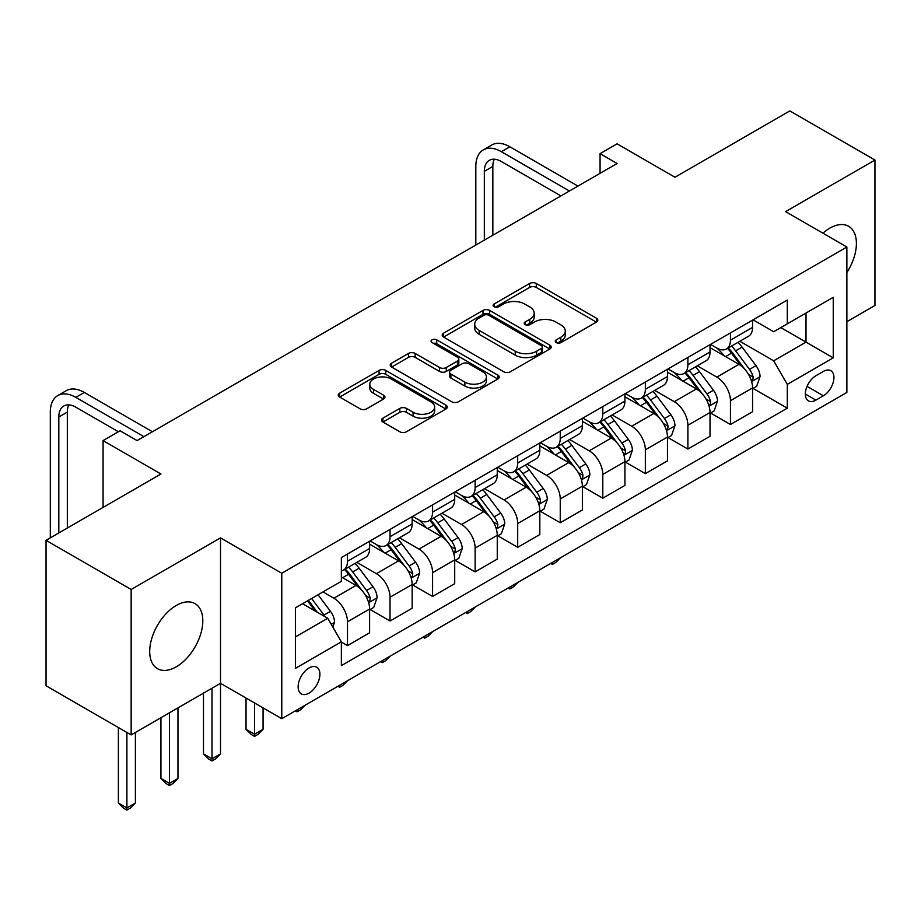 <?xml version="1.0" encoding="UTF-8"?>
<svg xmlns="http://www.w3.org/2000/svg" width="921" height="921" viewBox="0 0 921 921"><rect width="100%" height="100%" fill="white"/><g stroke="black" fill="none" stroke-linecap="round" stroke-linejoin="round"><path stroke-width="1.38" d="M556.249 342.589A3.304 1.911 0 0 0 560.924 342.589L596.428 322.085A4.72 2.728 0 0 0 597.81 320.163A4.72 2.728 0 0 0 596.428 318.229L536.287 283.507A4.72 2.728 0 0 0 529.598 283.507L494.105 303.999A3.304 1.911 0 0 0 493.138 305.358A3.304 1.911 0 0 0 494.105 306.705A3.304 1.911 0 0 0 498.779 306.705L503.373 304.045A15.116 8.726 0 0 1 524.763 304.045L529.771 306.946A15.116 8.726 0 0 1 534.203 313.117A15.116 8.726 0 0 1 529.771 319.288L525.177 321.947A3.304 1.911 0 0 0 524.21 323.294A3.304 1.911 0 0 0 525.177 324.641A3.304 1.911 0 0 0 529.851 324.641L534.445 321.993A15.116 8.726 0 0 1 555.835 321.993L560.843 324.883A15.116 8.726 0 0 1 565.275 331.053A15.116 8.726 0 0 1 560.843 337.236L556.249 339.884A3.304 1.911 0 0 0 555.282 341.231A3.304 1.911 0 0 0 556.249 342.589L556.249 339.884M176.256 666.816A37.554 21.678 120 0 0 200.79 633.717A37.554 21.678 120 0 0 195.033 603.635A37.554 21.678 120 0 0 176.256 605.488A37.554 21.678 120 0 0 151.723 638.575A37.554 21.678 120 0 0 157.479 668.669A37.554 21.678 120 0 0 176.256 666.816M846.871 272.512A37.554 21.678 120 0 0 848.621 226.29A37.554 21.678 120 0 0 829.844 228.143A37.554 21.678 120 0 0 822.937 233.197M309.019 693.145A15.404 8.899 120 0 0 319.08 679.571A15.404 8.899 120 0 0 316.72 667.23A15.404 8.899 120 0 0 309.019 667.99A15.404 8.899 120 0 0 298.957 681.563A15.404 8.899 120 0 0 301.317 693.904A15.404 8.899 120 0 0 309.019 693.145M382.917 418.157A4.72 2.728 0 0 0 381.536 420.091A4.72 2.728 0 0 0 382.917 422.014L399.795 431.753A4.72 2.728 0 0 0 406.472 431.753L445.902 408.993A4.72 2.728 0 0 0 447.284 407.07A4.72 2.728 0 0 0 445.902 405.136L385.761 370.415A4.72 2.728 0 0 0 379.072 370.415L339.642 393.175A4.72 2.728 0 0 0 338.26 395.109A4.72 2.728 0 0 0 339.642 397.032L360.03 408.797A4.72 2.728 0 0 0 366.708 408.797L383.585 399.058A4.72 2.728 0 0 0 384.966 397.135A4.72 2.728 0 0 0 383.585 395.201L373.477 389.364A12.641 7.299 0 0 1 369.781 384.207A12.641 7.299 0 0 1 377.575 377.46A12.641 7.299 0 0 1 391.356 379.049L430.947 401.901A12.641 7.299 0 0 1 434.654 407.07A12.641 7.299 0 0 1 426.849 413.805A12.641 7.299 0 0 1 413.069 412.228L406.472 408.417A4.72 2.728 0 0 0 399.795 408.417L382.917 418.157L382.917 422.014M846.871 321.694L874.95 305.484L874.95 160.047L789.85 110.911L674.955 177.246L617.093 143.826L600.066 153.657L617.093 163.489L137.114 440.595L120.087 430.775L103.071 440.595L103.071 507.425M131.15 589.475L131.15 734.912L220.51 683.324L220.51 537.887L131.15 589.475L46.05 540.339L160.933 474.004L103.071 440.595M220.51 537.887L281.78 573.253L846.871 247.012L846.871 392.45L281.78 718.691L281.78 573.253M874.95 160.047L785.59 211.634L846.871 247.012M503.706 371.762A4.72 2.728 0 0 0 510.395 371.762L549.814 349.001A4.72 2.728 0 0 0 551.207 347.067A4.72 2.728 0 0 0 549.814 345.145L489.673 310.412A4.72 2.728 0 0 0 482.995 310.412L443.565 333.183A4.72 2.728 0 0 0 442.184 335.106A4.72 2.728 0 0 0 443.565 337.04L503.706 371.762M433.354 343.303A3.304 1.911 0 0 1 436.715 343.763L436.715 339.837L497.858 375.135A4.72 2.728 0 0 1 499.24 377.069A4.72 2.728 0 0 1 497.858 378.992L458.428 401.763A4.72 2.728 0 0 1 451.75 401.763L391.609 367.042L391.609 363.173A4.72 2.728 0 0 0 390.216 365.107A4.72 2.728 0 0 0 391.609 367.042M391.609 363.173L408.475 353.434A4.72 2.728 0 0 1 415.164 353.434L439.559 367.514A4.72 2.728 0 0 0 446.236 367.514L457.426 361.055A4.72 2.728 0 0 0 458.819 359.121A4.72 2.728 0 0 0 457.426 357.198L432.041 342.531A3.304 1.911 0 0 1 431.063 341.184A3.304 1.911 0 0 1 433.112 339.423A3.304 1.911 0 0 1 436.715 339.837M131.15 734.912L46.05 685.777L46.05 540.339M823.374 371.416L815.891 375.745A14.92 8.611 120 0 0 806.14 388.892A14.92 8.611 120 0 0 808.431 400.854A14.92 8.611 120 0 0 815.891 400.117L823.374 395.788A14.92 8.611 120 0 0 833.125 382.641A14.92 8.611 120 0 0 830.834 370.679A14.92 8.611 120 0 0 823.374 371.416M753.079 319.829L773.675 331.721L787.294 323.858L787.294 300.073L341.357 557.539L341.357 581.312L295.399 607.848L295.399 668.381L341.357 641.845L341.357 665.63L787.294 408.176L787.294 384.391L773.675 360.802L739.828 341.265M787.294 323.858L833.252 297.322L833.252 357.855L787.294 384.391M212.003 688.229L212.003 758.789L220.51 753.885L220.51 683.324L281.78 718.691M600.066 153.657L600.066 173.309M780.824 327.588L806.013 342.14L806.013 313.048L833.252 297.322M773.675 360.802L806.013 342.14L833.252 357.855M295.399 636.941L327.738 618.267L302.549 603.727M341.357 642.052L347.482 645.586L347.482 621.802A19.26 11.121 -120 0 0 333.863 598.224L322.972 591.927M347.482 645.586L369.609 632.808L369.609 609.034A19.26 11.121 -120 0 0 355.99 585.445L341.357 576.995M370.115 609.518L390.032 621.019L390.032 597.234A19.26 11.121 -120 0 0 376.424 573.656L356.864 562.363M390.032 621.019L412.159 608.24L412.159 584.467A19.26 11.121 -120 0 0 398.54 560.877L369.609 544.173M412.677 584.95L432.582 596.451L432.582 572.666A19.26 11.121 -120 0 0 418.974 549.089L399.415 537.795M432.582 596.451L454.709 583.672L454.709 559.899A19.26 11.121 -120 0 0 441.101 536.31L412.159 519.605M455.227 560.382L475.132 571.883L475.132 548.099A19.26 11.121 -120 0 0 461.525 524.521L441.965 513.227M475.132 571.883L497.259 559.105L497.259 535.331A19.26 11.121 -120 0 0 483.652 511.742L454.709 495.038M497.777 535.826L517.694 547.316L517.694 523.542A19.26 11.121 -120 0 0 504.075 499.953L484.527 488.66M517.694 547.316L539.821 534.548L539.821 510.764A19.26 11.121 -120 0 0 526.202 487.174L497.259 470.47M540.328 511.259L560.244 522.748L560.244 498.975A19.26 11.121 -120 0 0 546.625 475.386L527.077 464.103M560.244 522.748L582.371 509.981L582.371 486.196A19.26 11.121 -120 0 0 568.752 462.607L539.821 445.902M582.878 486.691L602.795 498.18L602.795 474.407A19.26 11.121 -120 0 0 589.175 450.818L569.627 439.536M602.795 498.18L624.922 485.413L624.922 461.628A19.26 11.121 -120 0 0 611.302 438.039L582.371 421.334M625.428 462.123L645.345 473.613L645.345 449.839A19.26 11.121 -120 0 0 631.725 426.25L612.177 414.968M645.345 473.613L667.472 460.845L667.472 437.061A19.26 11.121 -120 0 0 653.852 413.483L624.922 396.767M667.978 437.556L687.895 449.045L687.895 425.272A19.26 11.121 -120 0 0 674.276 401.683L654.727 390.4M687.895 449.045L710.022 436.278L710.022 412.493A19.26 11.121 -120 0 0 696.403 388.915L667.472 372.211M710.528 412.988L730.445 424.489L730.445 400.704A19.26 11.121 -120 0 0 716.826 377.115L697.278 365.833M730.445 424.489L752.572 411.71L752.572 387.925A19.26 11.121 -120 0 0 738.953 364.348L710.022 347.643M710.528 344.396L716.826 348.034A19.26 11.121 -120 0 0 726.462 348.99A19.26 11.121 -120 0 0 730.445 340.171L730.445 332.895M667.978 368.964L674.276 372.602A19.26 11.121 -120 0 0 683.912 373.546A19.26 11.121 -120 0 0 687.895 364.739L687.895 357.463M625.428 393.532L631.725 397.17A19.26 11.121 -120 0 0 641.35 398.114A19.26 11.121 -120 0 0 645.345 389.307L645.345 382.031M582.878 418.099L589.175 421.726A19.26 11.121 -120 0 0 598.8 422.681A19.26 11.121 -120 0 0 602.795 413.874L602.795 406.598M540.328 442.667L546.625 446.294A19.26 11.121 -120 0 0 556.249 447.249A19.26 11.121 -120 0 0 560.244 438.442L560.244 431.166M497.777 467.223L504.075 470.861A19.26 11.121 -120 0 0 513.699 471.817A19.26 11.121 -120 0 0 517.694 462.998L517.694 455.734M455.227 491.791L461.525 495.429A19.26 11.121 -120 0 0 471.149 496.384A19.26 11.121 -120 0 0 475.132 487.566L475.132 480.302M412.677 516.359L418.974 519.997A19.26 11.121 -120 0 0 428.599 520.952A19.26 11.121 -120 0 0 432.582 512.134L432.582 504.869M370.115 540.926L376.424 544.564A19.26 11.121 -120 0 0 386.049 545.52A19.26 11.121 -120 0 0 390.032 536.701L390.032 529.437M753.079 388.42L787.294 408.176M726.462 348.99L748.589 336.211A19.26 11.121 -120 0 0 752.572 327.392L752.572 320.128M683.912 373.546L706.027 360.779A19.26 11.121 -120 0 0 710.022 351.96L710.022 344.684M641.35 398.114L663.477 385.346A19.26 11.121 -120 0 0 667.472 376.528L667.472 369.252M598.8 422.681L620.927 409.914A19.26 11.121 -120 0 0 624.922 401.096L624.922 393.82M556.249 447.249L578.376 434.482A19.26 11.121 -120 0 0 582.371 425.663L582.371 418.387M513.699 471.817L535.826 459.049A19.26 11.121 -120 0 0 539.821 450.231L539.821 442.955M471.149 496.384L493.276 483.606A19.26 11.121 -120 0 0 497.259 474.799L497.259 467.523M428.599 520.952L450.726 508.173A19.26 11.121 -120 0 0 454.709 499.366L454.709 492.09M386.049 545.52L408.176 532.741A19.26 11.121 -120 0 0 412.159 523.934L412.159 516.658M341.357 570.859A19.26 11.121 -120 0 0 343.498 570.087L365.625 557.309A19.26 11.121 -120 0 0 369.609 548.502L369.609 541.226M343.498 570.087A19.26 11.121 -120 0 0 347.482 561.269L347.482 553.993M327.738 618.267L341.357 641.845M557.573 343.049L560.843 341.161A15.116 8.726 0 0 0 565.275 334.991L565.275 331.053M534.203 313.117L534.203 317.043A15.116 8.726 0 0 1 529.771 323.225L526.501 325.113M596.371 322.12L536.287 287.433A4.72 2.728 0 0 0 529.598 287.433L495.429 307.165M549.756 349.036L489.673 314.349A4.72 2.728 0 0 0 482.995 314.349L443.623 337.074M541.467 348.414A3.304 1.911 0 0 0 542.434 347.067A3.304 1.911 0 0 0 541.467 345.72L488.671 315.235A3.304 1.911 0 0 0 483.997 315.235L479.15 318.033A15.116 8.726 0 0 0 474.718 324.215A15.116 8.726 0 0 0 479.15 330.386L515.23 351.212A15.116 8.726 0 0 0 536.621 351.212L541.467 348.414L541.467 352.352A3.304 1.911 0 0 0 542.434 351.005L542.434 347.067M474.718 324.215L474.718 328.141A15.116 8.726 0 0 0 479.15 334.311L479.15 330.386M541.467 352.352L536.621 355.149A15.116 8.726 0 0 1 515.23 355.149L479.15 334.311M391.667 367.076L408.475 357.371L408.475 353.434M458.819 359.121L458.819 363.058A4.72 2.728 0 0 1 457.426 364.981L446.236 371.451A4.72 2.728 0 0 1 439.559 371.451L415.164 357.371A4.72 2.728 0 0 0 408.475 357.371M436.715 343.763L497.8 379.038M464.863 382.134A12.641 7.299 0 0 0 478.644 383.712A12.641 7.299 0 0 0 486.449 376.965A12.641 7.299 0 0 0 482.742 371.808L468.789 363.76A4.72 2.728 0 0 0 462.112 363.76L450.91 370.219A4.72 2.728 0 0 0 449.529 372.153A4.72 2.728 0 0 0 450.91 374.076L464.863 382.134L464.863 386.06A12.641 7.299 0 0 0 478.644 387.649A12.641 7.299 0 0 0 486.449 380.903L486.449 376.965M449.529 372.153L449.529 376.079A4.72 2.728 0 0 0 450.91 378.013L450.91 374.076M464.863 386.06L450.91 378.013M434.654 407.07L434.654 410.996A12.641 7.299 0 0 1 426.849 417.743A12.641 7.299 0 0 1 413.069 416.154L406.472 412.343A4.72 2.728 0 0 0 399.795 412.343L382.986 422.048M369.781 384.207L369.781 388.132A12.641 7.299 0 0 0 373.477 393.302L373.477 389.364M383.527 399.092L373.477 393.302M445.845 409.028L385.761 374.34A4.72 2.728 0 0 0 379.072 374.34L339.711 397.066M752.572 388.72L756.659 386.36L760.055 376.528A12.756 7.368 -120 0 0 755.991 365.66L742.084 347.102A36.828 21.264 -120 0 0 738.066 342.29M724.228 355.84A36.828 21.264 -120 0 0 716.688 347.954M751.409 380.903L752.894 379.302L753.171 377.069A12.756 7.368 -120 0 0 749.521 369.402L735.614 350.832A36.828 21.264 -120 0 0 731.596 346.02M728.166 348A30.566 17.649 60 0 1 733.185 353.699L744.951 369.413M727.509 348.38A36.828 21.264 60 0 1 731.527 353.192L740.772 365.533M560.463 557.804L555.812 562.455L552.416 564.423L550.7 563.433M552.416 562.455L552.416 564.423M475.823 245.044L475.823 166.436A36.103 20.849 60 0 1 483.295 149.904L491.802 144.988A36.103 20.849 60 0 1 509.854 146.784L577.939 186.088M483.295 149.904A36.103 20.849 60 0 1 501.346 151.689L569.431 191.004M560.924 195.908L501.346 161.52A24.073 13.896 -120 0 0 489.316 160.323A24.073 13.896 -120 0 0 484.331 171.352L484.331 240.128M494.347 159.218A24.073 13.896 -120 0 0 492.839 166.436L492.839 235.223M710.022 413.276L714.109 410.927L717.505 401.096A12.756 7.368 -120 0 0 713.441 390.228L699.534 371.67A36.828 21.264 -120 0 0 695.505 366.857M681.678 380.408A36.828 21.264 -120 0 0 674.137 372.521M708.859 405.47L710.344 403.87L710.621 401.637A12.756 7.368 -120 0 0 706.971 393.969L693.064 375.4A36.828 21.264 -120 0 0 689.046 370.587M685.615 372.568A30.566 17.649 60 0 1 690.635 378.266L702.401 393.981M684.959 372.947A36.828 21.264 60 0 1 688.977 377.76L698.222 390.101M517.913 582.371L513.262 587.022L509.854 588.991L508.15 588.001M509.854 587.022L509.854 588.991M667.472 437.843L671.559 435.495L674.955 425.663A12.756 7.368 -120 0 0 670.891 414.795L656.972 396.237A36.828 21.264 -120 0 0 652.954 391.413M639.128 404.975A36.828 21.264 -120 0 0 631.587 397.089M666.309 430.038L667.794 428.426L668.07 426.204A12.756 7.368 -120 0 0 664.421 418.537L650.514 399.967A36.828 21.264 -120 0 0 646.496 395.155M643.065 397.135A30.566 17.649 60 0 1 648.085 402.834L659.85 418.548M642.409 397.515A36.828 21.264 60 0 1 646.427 402.327L655.671 414.669M475.363 606.939L470.712 611.59L467.304 613.559L465.6 612.569M467.304 611.59L467.304 613.559M624.922 462.411L629.008 460.051L632.405 450.231A12.756 7.368 -120 0 0 628.329 439.363L614.422 420.793A36.828 21.264 -120 0 0 610.404 415.981M596.578 429.543A36.828 21.264 -120 0 0 589.037 421.645M623.759 454.606L625.244 452.994L625.52 450.772A12.756 7.368 -120 0 0 621.871 443.105L607.964 424.535A36.828 21.264 -120 0 0 603.934 419.723M600.515 421.703A30.566 17.649 60 0 1 605.534 427.402L617.3 443.116M599.859 422.083A36.828 21.264 60 0 1 603.877 426.895L613.121 439.236M432.812 631.507L428.161 636.158L424.754 638.126L423.05 637.136M424.754 636.146L424.754 638.126M582.371 486.979L586.447 484.619L589.854 474.799A12.756 7.368 -120 0 0 585.779 463.931L571.872 445.361A36.828 21.264 -120 0 0 567.854 440.549M554.028 454.111A36.828 21.264 -120 0 0 546.487 446.213M581.209 479.173L582.694 477.562L582.97 475.34A12.756 7.368 -120 0 0 579.321 467.661L565.402 449.103A36.828 21.264 -120 0 0 561.384 444.29M557.965 446.271A30.566 17.649 60 0 1 562.984 451.969L574.75 467.684M557.309 446.65A36.828 21.264 60 0 1 561.326 451.463L570.571 463.804M390.262 656.063L385.611 660.725L382.203 662.683L380.5 661.704M382.203 660.714L382.203 662.683M539.821 511.546L543.897 509.186L547.304 499.366A12.756 7.368 -120 0 0 543.229 488.498L529.322 469.929A36.828 21.264 -120 0 0 525.304 465.117M511.466 478.678A36.828 21.264 -120 0 0 503.937 470.781M538.658 503.729L540.132 502.129L540.42 499.907A12.756 7.368 -120 0 0 536.759 492.228L522.852 473.67A36.828 21.264 -120 0 0 518.834 468.858M515.415 470.827A30.566 17.649 60 0 1 520.423 476.537L532.2 492.251M514.747 471.207A36.828 21.264 60 0 1 518.765 476.019L528.021 488.372M347.712 680.631L343.061 685.293L339.653 687.25L337.949 686.272M339.653 685.282L339.653 687.25M497.259 536.114L501.346 533.754L504.754 523.934A12.756 7.368 -120 0 0 500.679 513.066L486.772 494.496A36.828 21.264 -120 0 0 482.754 489.684M468.916 503.246A36.828 21.264 -120 0 0 461.375 495.348M496.097 528.297L497.582 526.697L497.87 524.475A12.756 7.368 -120 0 0 494.209 516.796L480.302 498.238A36.828 21.264 -120 0 0 476.284 493.426M472.853 495.394A30.566 17.649 60 0 1 477.872 501.105L489.65 516.819M472.197 495.774A36.828 21.264 60 0 1 476.215 500.587L485.471 512.939M305.162 705.198L300.511 709.861L297.103 711.818L295.399 710.839M297.103 709.849L297.103 711.818M454.709 560.682L458.796 558.322L462.204 548.502A12.756 7.368 -120 0 0 458.128 537.634L444.221 519.064A36.828 21.264 -120 0 0 440.203 514.252M426.365 527.814A36.828 21.264 -120 0 0 418.825 519.916M453.546 552.865L455.032 551.265L455.308 549.043A12.756 7.368 -120 0 0 451.658 541.364L437.751 522.794A36.828 21.264 -120 0 0 433.733 517.982M430.303 519.962A30.566 17.649 60 0 1 435.322 525.672L447.099 541.387M429.647 520.342A36.828 21.264 60 0 1 433.664 525.154L442.92 537.507M254.553 702.976L254.553 734.221L263.061 729.317L263.061 707.892M263.061 729.317L257.961 734.417L254.553 736.386L251.145 734.417L246.045 729.317L246.045 698.06M246.045 729.317L254.553 734.221L254.553 736.386M412.159 585.249L416.246 582.889L419.654 573.058A12.756 7.368 -120 0 0 415.578 562.201L401.671 543.632A36.828 21.264 -120 0 0 397.653 538.82M383.815 552.37A36.828 21.264 -120 0 0 376.275 544.484M410.996 577.432L412.481 575.832L412.758 573.61A12.756 7.368 -120 0 0 409.108 565.931L395.201 547.362A36.828 21.264 -120 0 0 391.183 542.55M387.753 544.53A30.566 17.649 60 0 1 392.772 550.24L404.549 565.955M387.096 544.91A36.828 21.264 60 0 1 391.114 549.722L400.359 562.063M220.51 753.885L215.399 758.985L212.003 760.953L208.595 758.985L203.495 753.885L203.495 693.145M203.495 753.885L212.003 758.789L212.003 760.953M369.609 609.817L373.696 607.457L377.103 597.625A12.756 7.368 -120 0 0 373.028 586.769L359.121 568.199A36.828 21.264 -120 0 0 355.103 563.387M368.446 602L369.931 600.4L370.207 598.178A12.756 7.368 -120 0 0 366.558 590.499L352.651 571.929A36.828 21.264 -120 0 0 348.633 567.117M345.202 569.097A30.566 17.649 60 0 1 350.222 574.808L361.988 590.522M344.546 569.477A36.828 21.264 60 0 1 348.564 574.29L357.809 586.631M169.452 712.796L169.452 783.357L177.96 778.441L177.96 707.892M177.96 778.441L172.849 783.552L169.452 785.521L166.045 783.552L160.933 778.441L160.933 717.712M160.933 778.441L169.452 783.357L169.452 785.521M332.849 627.109L334.542 622.193A12.756 7.368 -120 0 0 330.478 611.337L318.067 594.77M325.171 616.782A12.756 7.368 -120 0 0 324.008 615.067L311.597 598.5M308.397 600.342L317.319 612.246M307.51 600.86L315.074 610.957M126.902 732.448L126.902 807.924L135.41 803.008L135.41 732.448M135.41 803.008L130.298 808.12L126.902 810.089L123.495 808.12L118.383 803.008L118.383 727.544M118.383 803.008L126.902 807.924L126.902 810.089M50.31 537.887L50.31 412.101A36.103 20.849 60 0 1 57.781 395.57L66.289 390.654A36.103 20.849 60 0 1 84.341 392.45L152.426 431.753M57.781 395.57A36.103 20.849 60 0 1 75.833 397.365L143.918 436.669M118.383 431.753L75.833 407.186A24.073 13.896 -120 0 0 63.802 406A24.073 13.896 -120 0 0 58.817 417.017L58.817 532.971M68.833 404.883A24.073 13.896 -120 0 0 67.325 412.101L67.325 528.055M333.863 598.224L355.99 585.445M376.424 573.656L398.54 560.877M418.974 549.089L441.101 536.31M461.525 524.521L483.652 511.742M504.075 499.953L526.202 487.174M546.625 475.386L568.752 462.607M589.175 450.818L611.302 438.039M631.725 426.25L653.852 413.483M674.276 401.683L696.403 388.915M716.826 377.115L738.953 364.348M730.445 340.171L752.572 327.392M730.445 400.704L752.572 387.925M687.895 425.272L710.022 412.493M687.895 364.739L710.022 351.96M645.345 449.839L667.472 437.061M645.345 389.307L667.472 376.528M602.795 474.407L624.922 461.628M602.795 413.874L624.922 401.096M560.244 498.975L582.371 486.196M560.244 438.442L582.371 425.663M517.694 523.542L539.821 510.764M517.694 462.998L539.821 450.231M475.132 548.099L497.259 535.331M475.132 487.566L497.259 474.799M432.582 572.666L454.709 559.899M432.582 512.134L454.709 499.366M390.032 597.234L412.159 584.467M390.032 536.701L412.159 523.934M347.482 621.802L369.609 609.034M347.482 561.269L369.609 548.502M807.049 386.371L823.374 395.788M805.334 394.027L815.891 400.117M560.843 341.161L560.843 337.236M525.177 324.641L525.177 321.947M529.771 323.225L529.771 319.288M494.105 306.705L494.105 303.999M529.598 287.433L529.598 283.507M536.287 287.433L536.287 283.507M596.428 322.085L596.428 318.229M443.565 337.04L443.565 333.183M482.995 314.349L482.995 310.412M489.673 314.349L489.673 310.412M549.814 349.001L549.814 345.145M515.23 355.149L515.23 351.212M536.621 355.149L536.621 351.212M415.164 357.371L415.164 353.434M439.559 371.451L439.559 367.514M446.236 371.451L446.236 367.514M457.426 364.981L457.426 361.055M497.858 378.992L497.858 375.135M399.795 412.343L399.795 408.417M406.472 412.343L406.472 408.417M413.069 416.154L413.069 412.228M383.585 399.058L383.585 395.201M339.642 397.032L339.642 393.175M379.072 374.34L379.072 370.415M385.761 374.34L385.761 370.415M445.902 408.993L445.902 405.136M751.617 381.605L759.975 376.77M735.614 350.832L742.084 347.102M725.587 356.623L731.527 353.192M749.521 369.402L755.991 365.66M748.508 374.375L753.171 377.069M509.854 146.784L501.346 151.689M492.839 166.436L484.331 171.352M709.066 406.161L717.424 401.337M693.064 375.4L699.534 371.67M683.037 381.19L688.977 377.76M706.971 393.969L713.441 390.228M705.958 398.943L710.621 401.637M666.516 430.729L674.874 425.905M650.514 399.967L656.972 396.237M640.475 405.758L646.427 402.327M664.421 418.537L670.891 414.795M663.408 423.51L668.07 426.204M623.966 455.296L632.324 450.473M607.964 424.535L614.422 420.793M597.925 430.326L603.877 426.895M621.871 443.105L628.329 439.363M620.858 448.078L625.52 450.772M581.416 479.864L589.774 475.04M565.402 449.103L571.872 445.361M555.375 454.893L561.326 451.463M579.321 467.661L585.779 463.931M578.307 472.646L582.97 475.34M538.866 504.432L547.224 499.608M522.852 473.67L529.322 469.929M512.824 479.461L518.765 476.019M536.759 492.228L543.229 488.498M535.757 497.213L540.42 499.907M496.315 528.999L504.673 524.176M480.302 498.238L486.772 494.496M470.274 504.029L476.215 500.587M494.209 516.796L500.679 513.066M493.207 521.781L497.87 524.475M453.765 553.567L462.112 548.743M437.751 522.794L444.221 519.064M427.724 528.585L433.664 525.154M451.658 541.364L458.128 537.634M450.645 546.349L455.308 549.043M411.203 578.135L419.562 573.311M395.201 547.362L401.671 543.632M385.174 553.153L391.114 549.722M409.108 565.931L415.578 562.201M408.095 570.916L412.758 573.61M368.653 602.702L377.011 597.879M352.651 571.929L359.121 568.199M342.624 577.72L348.564 574.29M366.558 590.499L373.028 586.769M365.545 595.484L370.207 598.178M331.226 624.311L334.461 622.446M324.008 615.067L330.478 611.337M84.341 392.45L75.833 397.365M67.325 412.101L58.817 417.017"/></g></svg>

